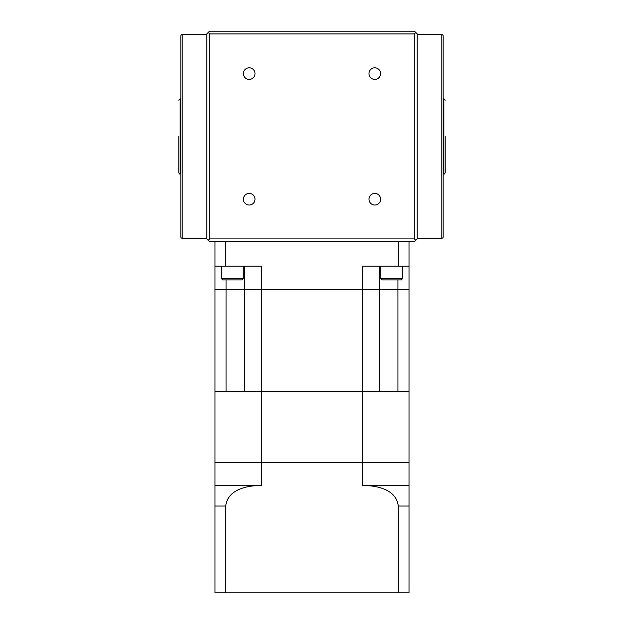 <?xml version="1.0" encoding="UTF-8"?>
<svg xmlns="http://www.w3.org/2000/svg" width="624" height="624" viewBox="0 0 624 624"><rect width="100%" height="100%" fill="white"/><g stroke="black" fill="none" stroke-linecap="round" stroke-linejoin="round"><path stroke-width="0.94" d="M445.224 136.414L445.224 172.622L445.224 136.414M178.776 136.414L178.776 172.622L178.776 136.414M249.194 67.805A5.811 5.811 0 0 0 243.391 73.609A5.811 5.811 0 0 0 249.194 79.42A5.811 5.811 0 0 0 255.005 73.609A5.811 5.811 0 0 0 249.194 67.805M374.806 67.805A5.811 5.811 0 0 0 368.995 73.609A5.811 5.811 0 0 0 374.806 79.42A5.811 5.811 0 0 0 380.609 73.609A5.811 5.811 0 0 0 374.806 67.805M374.806 193.409A5.811 5.811 0 0 0 368.995 199.22A5.811 5.811 0 0 0 374.806 205.023A5.811 5.811 0 0 0 380.609 199.22A5.811 5.811 0 0 0 374.806 193.409M249.194 193.409A5.811 5.811 0 0 0 243.391 199.22A5.811 5.811 0 0 0 249.194 205.023A5.811 5.811 0 0 0 255.005 199.22A5.811 5.811 0 0 0 249.194 193.409M182.192 238.212L182.192 34.616A1.365 1.365 0 0 0 180.82 35.981L180.82 236.847A1.365 1.365 0 0 0 182.192 238.212L206.786 238.212M441.808 34.616L441.808 238.212A1.365 1.365 0 0 0 443.18 236.847L443.18 35.981A1.365 1.365 0 0 0 441.808 34.616L417.214 34.616M180.82 74.927L180.82 197.902M443.18 221.816L443.18 233.774M443.18 197.902L443.18 74.927M443.18 39.055L443.18 51.012M415.771 240.341L417.214 238.898L417.214 33.93L415.771 32.487L414.305 33.93L414.305 238.898L415.771 240.341L414.484 241.628L209.516 241.628L208.229 240.341L209.695 238.898L209.695 33.93L414.305 33.93M414.305 238.898L209.695 238.898M209.695 33.93L208.229 32.487L206.786 33.93L206.786 238.898L208.229 240.341M208.229 32.487L209.516 31.2L414.484 31.2L415.771 32.487M225.755 592.8L225.755 506.033L214.984 506.033L214.984 485.534L214.984 592.8L409.016 592.8L409.016 289.45L379.548 289.45L409.016 289.45L409.016 266.222L362.372 266.222L362.372 289.45L379.548 289.45L379.548 391.529L362.372 391.529L409.016 391.529L397.94 391.529L397.94 279.887M261.628 485.534L214.984 485.534L214.984 462.306L261.628 462.306L261.628 485.534C247.954 485.308 227.464 489.154 225.755 506.033M398.245 592.8L398.245 506.033C396.544 489.2 376.171 485.316 362.372 485.534L362.372 462.306L261.628 462.306L261.628 391.529L362.372 391.529L362.372 289.45L379.548 289.45L379.548 266.222M226.06 279.887L226.06 289.45L214.984 289.45L214.984 462.306L409.016 462.306L362.372 462.306L362.372 391.529L261.628 391.529L261.628 289.45L362.372 289.45L226.06 289.45L261.628 289.45L261.628 266.222L214.984 266.222L214.984 289.45L226.06 289.45L226.06 391.529L214.984 391.529L261.628 391.529L244.452 391.529L244.452 266.222M362.372 485.534L409.016 485.534L409.016 506.033L398.245 506.033M380.78 278.522L402.644 278.522L401.279 279.887L382.145 279.887L380.78 278.522L380.78 266.222M221.356 278.522L243.22 278.522L241.855 279.887L222.721 279.887L221.356 278.522L221.356 266.222M402.644 278.522L402.644 266.222M243.22 278.522L243.22 266.222M409.016 241.628L409.016 266.222M398.245 241.628L398.245 266.222M225.755 241.628L225.755 266.222M214.984 241.628L214.984 266.222M180.687 98.842L180.141 98.842L180.141 173.995C179.806 174.338 179.353 173.885 178.776 172.622M443.313 173.995L443.859 173.995L443.859 98.842L445.224 100.207M182.192 34.616L206.786 34.616M443.313 98.842L443.859 98.842M180.141 98.842L178.776 100.207M443.859 173.995C444.194 174.338 444.647 173.885 445.224 172.622M180.687 173.995L180.141 173.995M441.808 238.212L417.214 238.212"/></g></svg>
